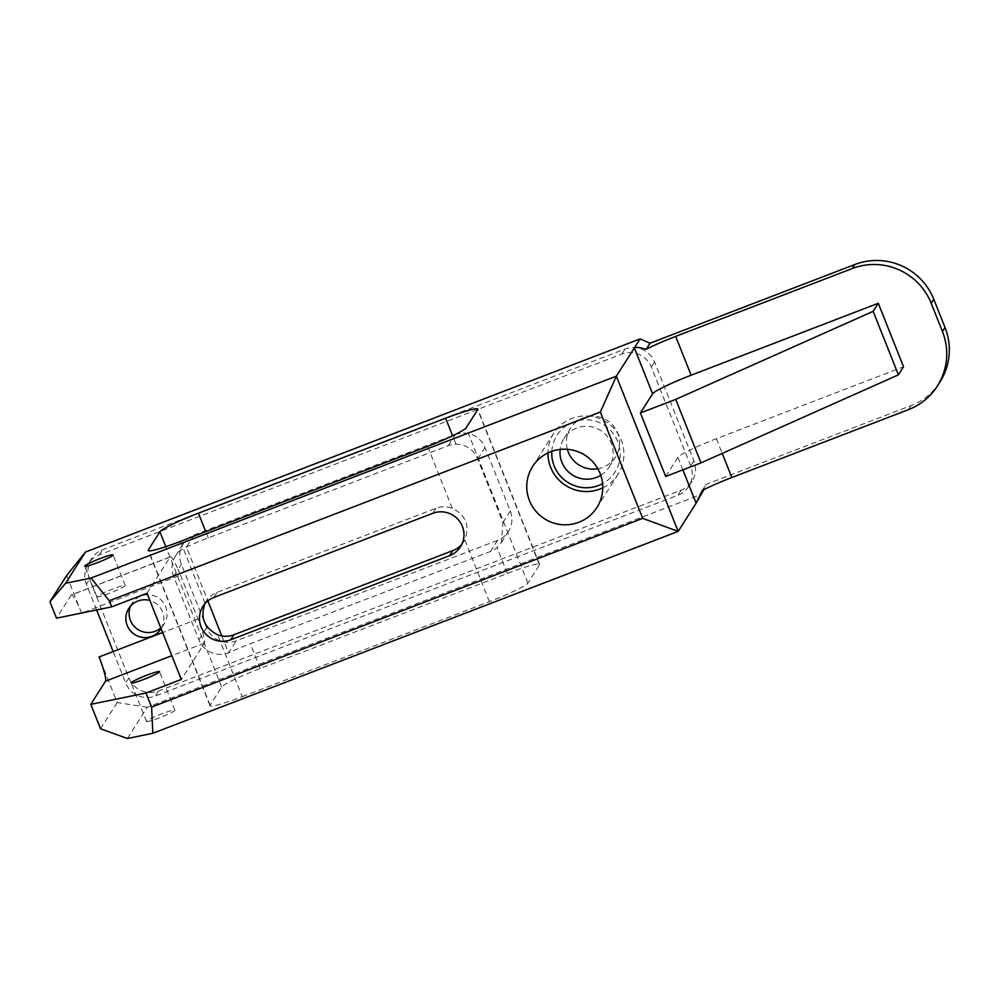 <?xml version="1.0" encoding="UTF-8"?>
<svg xmlns="http://www.w3.org/2000/svg" width="999" height="999" viewBox="0 0 999 999"><rect width="100%" height="100%" fill="white"/><g stroke="black" fill="none" stroke-linecap="round" stroke-linejoin="round"><path stroke-width="0.75" stroke-dasharray="5 3.75" d="M96.94 596.553A15.26 1.411 -21.7 0 0 96.891 596.765A15.26 1.411 -21.7 0 0 110.677 592.782A15.26 1.411 -21.7 0 0 125.187 585.689A15.26 1.411 -21.7 0 0 125.237 585.476A15.26 1.411 -21.7 0 0 111.451 589.46A15.26 1.411 -21.7 0 0 96.94 596.553M146.553 721.228A15.26 1.411 -21.7 0 0 146.516 721.44A15.26 1.411 -21.7 0 0 160.302 717.469A15.26 1.411 -21.7 0 0 174.813 710.376A15.26 1.411 -21.7 0 0 174.862 710.164A15.26 1.411 -21.7 0 0 161.064 714.135A15.26 1.411 -21.7 0 0 146.553 721.228M551.81 451.323A34.328 33.904 32.5 0 1 616.858 439.51A34.328 33.904 32.5 0 1 602.572 483.666M600.761 475.299A26.698 26.361 -147.5 0 0 576.773 428.047A26.698 26.361 -147.5 0 0 560.164 449.425M602.759 487.837A38.137 37.662 -147.5 0 0 615.172 429.907A38.137 37.662 -147.5 0 0 547.952 452.909M130.607 606.056A19.068 18.831 32.5 0 1 162.7 601.735A19.068 18.831 32.5 0 1 160.777 627.859M161.114 628.696A19.068 18.831 -147.5 0 0 149.9 600.511M567.345 449.325A26.698 26.361 32.5 0 1 613.461 425.974A26.698 26.361 32.5 0 1 597.827 468.743M461.913 544.168A22.877 22.602 -147.5 0 0 464.785 539.81C470.005 525.586 465.821 515.072 452.235 508.254A22.877 22.602 -147.5 0 0 435.964 508.291L217.033 592.432A22.877 22.602 -147.5 0 0 205.057 603.246L204.72 603.933M242.22 696.64L489.398 601.648A38.137 3.521 -21.7 0 0 527.922 583.041L539.472 564.91A38.137 3.521 -21.7 0 0 539.597 564.373A38.137 3.521 -21.7 0 0 507.38 573.438L260.202 668.431A38.137 3.521 -21.7 0 0 221.678 687.037L210.115 705.182A38.137 3.521 -21.7 0 0 210.002 705.706A38.137 3.521 -21.7 0 0 242.22 696.64L217.607 634.802M127.36 738.498L147.265 707.267L701.91 494.118M147.265 707.267L117.183 702.559L99.051 656.98M96.616 609.952L86.389 584.228A22.877 22.602 32.5 0 1 99.151 554.907L621.753 354.071A22.877 22.602 32.5 0 1 651.36 367.095L690.684 465.884A22.877 22.602 32.5 0 1 677.909 495.204L155.307 696.041A22.877 22.602 32.5 0 1 125.699 683.016L113.174 651.548M173.651 576.348A22.877 22.602 32.5 0 1 186.426 547.04A38.137 3.521 158.3 0 1 208.254 537.887L448.364 445.616A22.877 22.602 32.5 0 1 455.906 444.105C466.183 444.48 473.451 449.463 477.709 459.053L502.984 522.564L501.323 542.644L497.065 547.527A22.877 22.602 32.5 0 1 490.484 551.46L250.374 643.731A38.137 3.521 -21.7 0 0 228.546 652.884A22.877 22.602 32.5 0 1 198.926 639.86L173.651 576.348L178.072 569.418A22.877 2.897 -111 0 1 180.482 575.149L82.305 612.887M81.606 613.149L66.646 575.536M939.959 381.968A61.014 60.265 32.5 0 1 910.963 405.631L706.168 484.34L703.87 489.597M117.183 702.559L100.499 728.746M147.015 593.281L170.13 557.005L71.266 595.004A22.877 2.897 -111 0 1 71.478 594.817A22.877 2.897 -111 0 1 81.568 613.036M71.266 595.004L56.493 618.181M89.598 579.183A22.877 22.602 32.5 0 1 102.36 549.875L624.962 349.038A22.877 22.602 32.5 0 1 654.57 362.063L693.893 460.851A22.877 22.602 32.5 0 1 681.131 490.159L158.516 690.996A22.877 22.602 32.5 0 1 128.908 677.971L89.598 579.183L86.389 584.228M497.552 540.372L236.251 640.796A22.877 22.602 32.5 0 1 206.631 627.759L181.356 564.26A22.877 22.602 32.5 0 1 194.131 534.952L455.432 434.528A22.877 22.602 32.5 0 1 485.039 447.552L510.314 511.063A22.877 22.602 32.5 0 1 497.552 540.372L490.484 551.46M665.684 476.461L677.884 457.317A38.137 3.521 158.3 0 1 716.395 438.711L903.546 366.783M194.131 534.952L186.426 547.04L207.854 600.886M221.803 635.938L228.546 652.884L236.251 640.796M180.482 575.149L197.927 618.98A22.877 2.897 -111 0 1 202.959 633.541A22.877 2.897 -111 0 1 204.42 643.169L181.306 679.445M198.926 639.86L206.631 627.759M170.13 557.005A22.877 2.897 -111 0 1 170.342 556.818A22.877 2.897 -111 0 1 178.072 569.418L181.356 564.26M702.309 490.384L706.168 484.34M489.398 601.648L464.785 539.81M455.906 444.105L452.597 435.789M208.254 537.887L205.769 531.668M102.36 549.875L99.151 554.907M624.962 349.038L621.753 354.071M654.57 362.063L651.36 367.095M693.893 460.851L690.684 465.884M681.131 490.159L677.909 495.204M158.516 690.996L155.307 696.041M128.908 677.971L125.699 683.016M716.395 438.711L722.252 453.409M677.884 457.317L682.866 469.855M210.115 705.182L148.676 550.774M205.057 603.246L180.444 541.408M221.678 687.037L165.822 546.665M260.202 668.431L250.374 643.731M507.38 573.438L497.065 547.527M539.472 564.91L477.697 409.665M527.922 583.041L466.146 427.809M452.235 508.254L427.622 446.416M448.364 445.616L455.432 434.528M502.984 522.564L510.314 511.063M477.709 459.053L485.039 447.552M204.42 643.169L171.853 655.681M197.927 618.98L162.637 632.542M910.963 405.631L908.403 409.665M435.964 508.291L432.754 513.324M217.033 592.432L213.823 597.464M96.891 596.765L84.728 566.208M146.516 721.44L131.181 682.929M618.119 474.25L596.927 507.492M160.964 628.933L164.173 623.9M609.103 467.082L615.534 457.018M564.085 438.399L570.504 428.321M91.483 558.753L88.274 563.786M691.995 481.293L688.786 486.326M210.002 705.706L148.214 550.461M539.597 564.373L477.822 409.14M501.323 542.644L508.416 531.493M175.549 555.906L183.254 543.818M128.809 608.441L132.018 603.408M170.342 556.818L71.478 594.817M553.796 433.254L532.604 466.508M174.862 710.164L159.528 671.64M125.237 585.476L113.074 554.92M463.686 541.758L460.477 546.79M206.156 601.298L202.947 606.343"/><path stroke-width="1.5" d="M84.778 565.996A15.26 1.411 -21.7 0 0 84.728 566.208A15.26 1.411 -21.7 0 0 98.526 562.237A15.26 1.411 -21.7 0 0 113.037 555.132A15.26 1.411 -21.7 0 0 113.074 554.92A15.26 1.411 -21.7 0 0 99.288 558.903A15.26 1.411 -21.7 0 0 84.778 565.996M159.478 671.852A15.26 1.411 158.3 0 1 144.967 678.945A15.26 1.411 158.3 0 1 131.181 682.929A15.26 1.411 158.3 0 1 131.231 682.717A15.26 1.411 158.3 0 1 145.742 675.624A15.26 1.411 158.3 0 1 159.528 671.64A15.26 1.411 158.3 0 1 159.478 671.852M602.572 483.666A34.328 33.904 32.5 0 1 551.81 451.323M560.164 449.425A26.698 26.361 -147.5 0 0 600.761 475.299M578.808 522.29A38.137 37.662 -147.5 0 0 593.98 463.161A38.137 37.662 -147.5 0 0 532.604 466.508A38.137 37.662 -147.5 0 0 578.808 522.29M547.952 452.909A38.137 37.662 -147.5 0 0 602.759 487.837M160.777 627.859A19.068 18.831 32.5 0 1 130.607 606.056M149.9 600.511A19.068 18.831 -147.5 0 0 130.27 630.606A19.068 18.831 -147.5 0 0 161.114 628.696M205.057 603.246C199.975 617.245 204.158 627.759 217.607 634.802A22.877 22.602 -147.5 0 0 233.878 634.765L452.809 550.624A22.877 22.602 -147.5 0 0 461.913 544.168M597.827 468.743A26.698 26.361 32.5 0 1 567.345 449.325M162.637 632.542L99.051 656.98A22.877 2.897 -111 0 1 105.544 681.168L90.784 704.345L100.499 728.746L127.36 738.498L152.835 733.278L151.598 707.092L642.682 518.369L600.349 412.013L109.278 600.736L111.701 606.855L147.015 593.281L181.306 679.445L145.991 693.019L151.598 707.092M82.305 612.887L81.606 613.149A22.877 2.897 -111 0 0 81.568 613.036M85.489 552.022L65.584 583.266L49.95 601.735L66.646 575.536L85.489 552.022L640.134 338.873L649.999 343.219L854.807 264.51A61.014 60.265 32.5 0 1 933.765 299.25L931.205 303.271L942.432 331.506L945.004 327.472L933.765 299.25M945.004 327.472A61.014 60.265 32.5 0 1 939.959 381.968L937.399 386.001A61.014 60.265 -147.5 0 0 942.432 331.506M703.87 489.597L696.128 503.184L702.309 490.384A38.137 3.521 158.3 0 1 731.842 477.522L908.403 409.665A61.014 60.265 -147.5 0 0 937.399 386.001M445.604 418.194L198.426 513.186A38.137 3.521 -21.7 0 0 159.902 531.805L148.339 549.937A38.137 3.521 -21.7 0 0 148.214 550.461A38.137 3.521 -21.7 0 0 180.444 541.408L427.622 446.416A38.137 3.521 -21.7 0 0 466.146 427.809L477.697 409.665A38.137 3.521 -21.7 0 0 477.822 409.14A38.137 3.521 -21.7 0 0 445.604 418.194L452.597 435.789M432.754 513.324L213.823 597.464A22.877 22.602 -147.5 0 0 204.72 632.941A22.877 22.602 -147.5 0 0 230.669 639.797L449.6 555.669A22.877 22.602 -147.5 0 0 458.703 520.192A22.877 22.602 -147.5 0 0 432.754 513.324M49.95 601.735L56.493 618.181L111.701 606.855M65.584 583.266L91.059 578.046L616.371 376.161L678.159 531.393L696.128 503.184L682.866 469.855M642.682 518.369L678.159 531.393L152.835 733.278M640.134 338.873L616.371 376.161L600.349 412.013M113.174 651.548L96.616 609.952M931.205 303.271A61.014 60.265 -147.5 0 0 852.234 268.544L675.686 336.388A38.137 3.521 -21.7 0 0 646.153 349.263C639.098 347.315 635.164 346.865 634.353 347.939L652.609 393.806L640.409 412.949L665.684 476.461L700.986 462.887L898.413 374.85L903.546 366.783L878.283 303.271L691.133 375.199A38.137 3.521 -21.7 0 0 652.609 393.806M878.283 303.271L873.138 311.338L675.724 399.388L640.409 412.949M207.854 600.886L221.803 635.938M90.784 704.345L145.991 693.019M873.138 311.338L898.413 374.85M700.986 462.887L675.724 399.388M649.999 343.219L646.153 349.263M109.278 600.736L91.059 578.046M205.769 531.668L198.426 513.186M691.133 375.199L675.686 336.388M722.252 453.409L731.842 477.522M148.676 550.774L148.339 549.937M165.822 546.665L159.902 531.805M171.853 655.681L105.544 681.168M852.234 268.544L854.807 264.51M452.809 550.624L449.6 555.669M233.878 634.765L230.669 639.797"/></g></svg>

